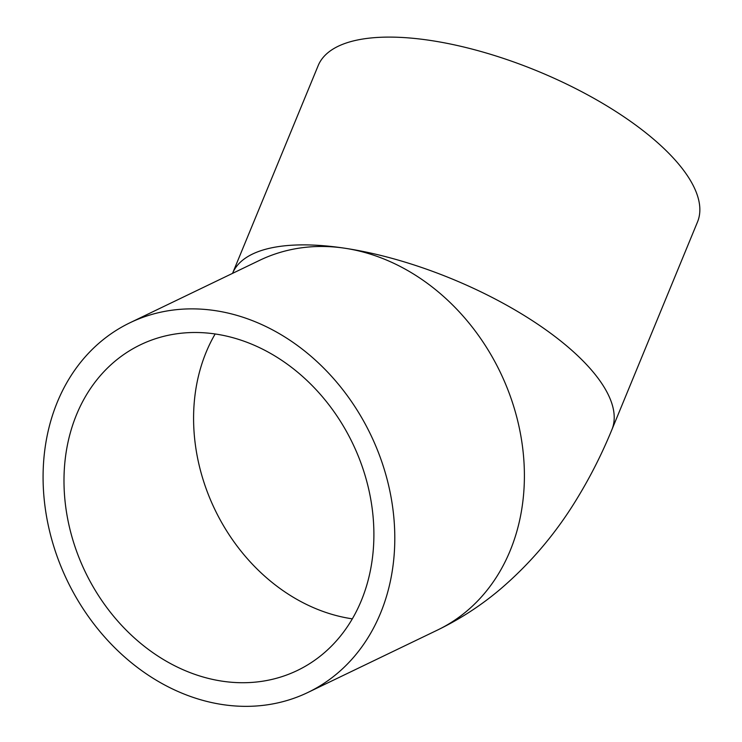 <?xml version="1.0" encoding="UTF-8"?>
<svg xmlns="http://www.w3.org/2000/svg" width="742" height="742" viewBox="0 0 742 742"><rect width="100%" height="100%" fill="white"/><g stroke="black" fill="none" stroke-linecap="round" stroke-linejoin="round"><path stroke-width="1.11" d="M222.006 681.147A180.76 148.335 64.3 0 1 69.813 528.731A180.76 148.335 64.3 0 1 140.516 344.752A180.76 148.335 64.3 0 1 215.866 334.076A180.76 148.335 64.3 0 1 368.069 486.492A180.76 148.335 64.3 0 1 297.357 670.471A180.76 148.335 64.3 0 1 222.006 681.147M222.424 704.557A205.144 168.351 -115.7 0 0 307.939 692.444A205.144 168.351 -115.7 0 0 388.187 483.636A205.144 168.351 -115.7 0 0 215.458 310.666A205.144 168.351 -115.7 0 0 129.943 322.779A205.144 168.351 -115.7 0 0 49.695 531.587A205.144 168.351 -115.7 0 0 222.424 704.557M611.872 429.729C602.216 453.223 591.012 475.52 578.241 496.621C557.094 531.921 531.216 562.696 500.59 588.953C481.4 605.24 460.383 618.939 437.539 630.041A205.144 168.351 -115.7 0 0 517.786 421.233A205.144 168.351 -115.7 0 0 345.058 248.264A205.144 78.513 -157.6 0 1 539.462 325.376A205.144 78.513 -157.6 0 1 611.872 429.729L697.508 221.96A205.144 78.513 -157.6 0 0 625.098 117.598A205.144 78.513 -157.6 0 0 430.703 40.485A205.144 78.513 -157.6 0 0 318.179 65.602L232.543 273.371A205.144 78.513 -157.6 0 1 345.058 248.264A205.144 168.351 -115.7 0 0 259.542 260.368L129.943 322.779M352.329 618.847A180.76 148.335 64.3 0 1 351.615 618.735A180.76 148.335 64.3 0 1 214.707 509.188A180.76 148.335 64.3 0 1 215.152 333.974M437.539 630.041L307.939 692.444"/></g></svg>
